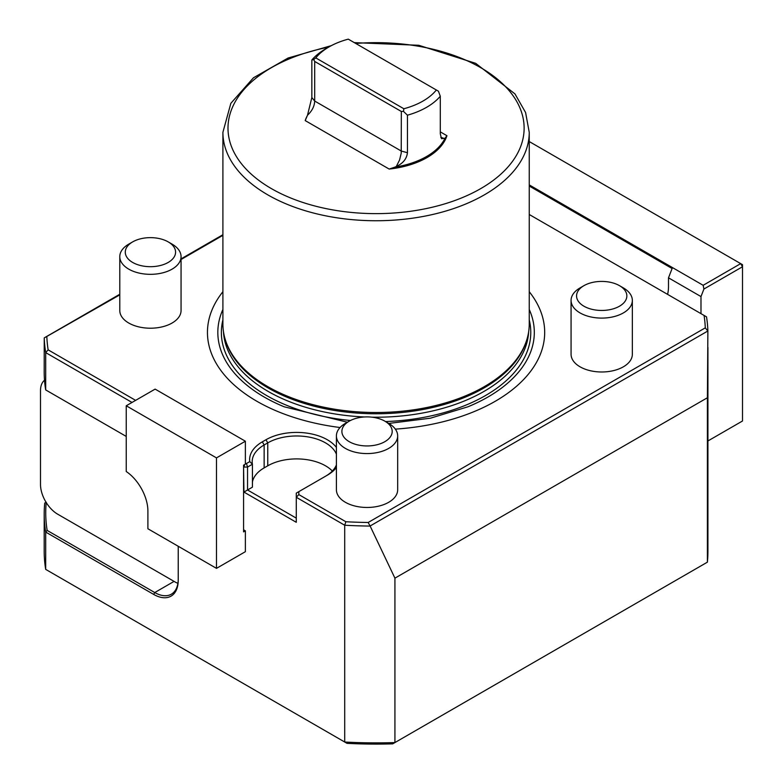 <?xml version="1.0" encoding="UTF-8"?>
<svg xmlns="http://www.w3.org/2000/svg" width="783" height="783" viewBox="0 0 783 783"><rect width="100%" height="100%" fill="white"/><g stroke="black" fill="none" stroke-linecap="round" stroke-linejoin="round"><path stroke-width="1.17" d="M354.317 42.634L418.807 45.287L475.692 63.335L514.96 93.901L525.589 112.517L529.239 132.317L529.239 324.074A153.165 88.43 180 0 1 526.46 340.83L525.961 342.328A152.656 88.136 180 0 1 420.804 409.901A152.656 88.136 180 0 1 268.119 387.957A152.656 88.136 180 0 1 226.17 342.328L225.67 340.83A153.165 88.43 180 0 1 222.901 324.074L222.901 132.317L230.858 103.297L253.457 77.791L288.085 58.02L331.346 45.629M222.901 319.875A154.701 89.311 0 0 0 266.68 395.572A154.701 89.311 0 0 0 350.461 420.5M385.539 421.557A154.701 89.311 0 0 0 529.239 319.875M132.64 262.432A25.154 14.525 0 0 0 168.218 262.432A25.154 14.525 0 0 0 168.218 241.898A25.154 14.525 0 0 0 132.64 241.898A25.154 14.525 0 0 0 132.64 262.432M583.922 306.202A25.154 14.525 0 0 0 619.49 306.202A25.154 14.525 0 0 0 619.49 285.668A25.154 14.525 0 0 0 583.922 285.668A25.154 14.525 0 0 0 583.922 306.202M349.257 441.69A25.154 14.525 0 0 0 384.825 441.69A25.154 14.525 0 0 0 384.825 421.146A25.154 14.525 0 0 0 349.257 421.146A25.154 14.525 0 0 0 349.257 441.69M707.93 440.956L742.499 421L742.499 264.674L529.239 141.547M44.523 380.244A24.253 14.006 -120 0 0 40.501 390.668L40.501 484.471A24.253 14.006 -120 0 0 57.648 514.167L174.981 581.916A24.253 14.006 -120 0 0 177.898 583.306M216.49 568.36L216.49 457.889L126.239 405.78L126.239 471.523A33.189 19.164 60 0 1 147.899 511.045L147.899 528.76L216.49 568.36L245.373 551.692L245.373 530.845L243.572 529.797M245.373 530.845L243.572 531.882L243.572 465.19L245.373 464.143L245.373 441.221L155.122 389.112L126.239 405.78M216.49 457.889L245.373 441.221M222.901 309.461A158.244 91.357 0 0 0 264.174 397.01A158.244 91.357 0 0 0 284.2 406.798L347.388 422.223M388.789 423.437L430.405 418.2L467.931 406.798A158.244 91.357 0 0 0 529.239 309.461M132.64 241.898L128.764 244.13A30.635 17.686 0 0 0 119.789 256.638A30.635 17.686 0 0 0 128.764 269.146A30.635 17.686 0 0 0 162.15 272.983A30.635 17.686 0 0 0 181.059 256.638A30.635 17.686 0 0 0 172.094 244.13L168.218 241.898M583.922 285.668L580.046 287.909A30.635 17.686 0 0 0 571.071 300.408A30.635 17.686 0 0 0 580.046 312.916A30.635 17.686 0 0 0 613.432 316.753A30.635 17.686 0 0 0 632.341 300.408A30.635 17.686 0 0 0 623.366 287.909L619.49 285.668M349.257 421.146L345.381 423.388A30.635 17.686 0 0 0 336.406 435.896A30.635 17.686 0 0 0 345.381 448.405A30.635 17.686 0 0 0 378.766 452.231A30.635 17.686 0 0 0 397.676 435.896A30.635 17.686 0 0 0 388.701 423.388L384.825 421.146M700.991 313.65L700.991 296.581L668.496 277.828L668.496 286.558A40.843 23.578 60 0 1 667.576 294.369M703.154 285.306L703.917 289.035L742.499 266.758L740.698 263.626L703.154 285.306L529.239 184.896M668.496 277.828L672.108 268.52L529.239 186.031M332.335 471.023A40.843 23.578 0 0 0 267.757 465.816L264.145 467.891A40.843 23.578 0 0 0 252.429 481.976M244.678 464.544L243.934 467.06L247.545 467.06L246.488 463.507L249.777 461.598L252.429 464.241L247.545 467.06L247.545 489.992L252.429 487.163L252.429 464.241A40.843 23.578 180 0 1 252.185 461.647A40.843 23.578 180 0 1 264.145 444.969L262.344 441.837L265.956 439.752A43.398 25.056 180 0 1 336.406 447.436M267.757 465.816L267.757 442.884L264.145 444.969L264.145 467.891M265.956 439.752L267.757 442.884A40.843 23.578 180 0 1 307.827 436.875A40.843 23.578 180 0 1 336.406 454.169M336.406 464.945A40.843 23.578 180 0 1 325.562 476.211M529.239 291.707A168.619 97.356 180 0 1 395.346 429.123M340.057 427.518A168.619 97.356 180 0 1 256.834 401.248A168.619 97.356 180 0 1 222.901 291.707M181.059 256.638L181.059 310.528A30.635 17.686 180 0 1 162.15 326.863A30.635 17.686 180 0 1 128.764 323.036A30.635 17.686 180 0 1 119.789 310.528L119.789 256.638M632.341 300.408L632.341 354.298A30.635 17.686 180 0 1 613.432 370.643A30.635 17.686 180 0 1 580.046 366.806A30.635 17.686 180 0 1 571.071 354.298L571.071 300.408M397.676 435.896L397.676 489.786A30.635 17.686 180 0 1 378.766 506.121A30.635 17.686 180 0 1 345.381 502.285A30.635 17.686 180 0 1 336.406 489.786L336.406 435.896M296.277 493.114L298.832 491.646L298.832 494.592L296.277 497.283L296.277 493.114M336.406 467.51A43.398 25.056 180 0 1 327.333 475.193L298.832 491.646M249.777 461.598A43.398 25.056 180 0 1 262.344 441.837M703.917 289.035L700.991 296.581M132.014 402.442L45.688 352.604A331.865 191.6 180 0 1 44.249 337.923L119.789 294.868M222.901 235.34L181.059 259.496M44.337 337.816L119.789 294.251M181.059 258.879L222.901 234.724M47.156 530.424L45.688 532.068L153.674 594.414L154.76 592.545L47.156 530.424A330.338 190.719 180 0 1 46.207 502.52M174.071 581.387L154.76 592.545A33.189 19.164 -120 0 0 171.35 594.189A33.189 19.164 -120 0 0 178.23 578.989M44.249 337.923L44.2 371.808A331.865 191.6 0 0 0 45.688 389.914L126.239 436.425M45.688 389.914L45.688 352.604L48.145 349.854A329.31 190.132 180 0 1 46.853 336.984M245.373 463.507L246.488 463.507M705.287 327.852A329.31 190.132 180 0 0 704.064 315.432L706.52 316.851A331.865 191.6 180 0 1 707.881 331.072L705.287 327.852L368.157 522.486L370.144 526.068A331.865 191.6 180 0 1 344.706 525.236L296.277 497.283L296.277 522.3L243.934 492.076L247.545 489.992L296.277 518.131M707.793 331.033L370.193 525.951M48.145 349.854L135.625 400.367M298.832 494.592L345.861 521.742A329.31 190.132 180 0 0 368.157 522.486M704.064 315.432L529.239 214.493M44.2 513.961L44.2 551.271A331.865 191.6 180 0 0 45.688 569.378L45.688 532.068A331.865 191.6 180 0 1 44.2 513.961A331.865 191.6 180 0 1 44.739 503.068L46.236 502.206M153.674 594.414A34.716 20.045 -120 0 0 178.23 580.242L178.23 546.27M243.934 492.076L243.572 466.854M45.688 569.378L344.706 742.02L344.706 525.236L345.861 521.742M707.881 331.072L707.392 397.754L394.926 578.157L394.926 742.568A331.865 191.6 180 0 1 344.706 742.02L347.006 743.351A326.756 188.654 180 0 0 392.704 743.85L707.392 562.165L707.392 397.754M370.144 526.068L394.926 578.157M707.93 347.378L707.93 551.271A331.865 191.6 180 0 1 707.392 562.165M526.46 340.83A153.165 88.43 180 0 1 420.951 408.628A153.165 88.43 180 0 1 267.757 386.606A153.165 88.43 180 0 1 225.67 340.83M436.346 89.996A66.369 38.318 180 0 1 403.852 108.749L315.794 57.913A66.369 38.318 180 0 1 329.134 46.853A66.369 38.318 180 0 1 348.278 39.15L438.431 91.2L440.291 96.24A71.478 41.264 180 0 1 407.444 115.199L407.444 152.714C406.71 158.861 403 163.451 396.315 166.466L399.575 159.986L401.229 153.155L401.336 111.47L403.47 111.382L403.852 108.749M329.134 46.853L325.522 48.938A71.478 41.264 180 0 0 311.84 60.007L313.699 59.557L314.688 61.446L401.336 111.47M313.699 59.557L315.794 57.913M311.84 60.007L311.84 97.523L314.688 101.046L401.336 151.07L407.444 152.714M314.688 61.446L314.688 101.046C314.472 106.224 312.084 110.941 307.513 115.199L311.84 97.523M403.47 111.382L407.444 115.199M440.291 96.24L440.291 133.756L441.485 138.679L444.989 138.248A71.478 41.264 180 0 1 395.004 167.102L396.315 166.466M440.8 137.328L444.617 138.581M307.435 115.444A72.065 41.607 180 0 0 305.204 120.582L307.513 115.199M444.989 138.248L446.936 135.713A72.065 41.607 180 0 1 389.171 169.059L395.004 167.102M364.594 416.967A152.656 88.136 180 0 1 268.119 391.402A152.656 88.136 180 0 1 223.478 331.777M528.652 331.777A152.656 88.136 180 0 1 372.013 417.182M529.239 132.317A153.165 88.43 180 0 1 434.682 214.013A153.165 88.43 180 0 1 267.757 194.84A153.165 88.43 180 0 1 222.901 132.317M355.766 43.466A148.065 85.484 180 0 1 516.428 155.357A148.065 85.484 180 0 1 271.368 188.595A148.065 85.484 180 0 1 328.576 47.176M440.291 131.877L446.936 135.713M305.204 120.582L389.171 169.059"/></g></svg>
